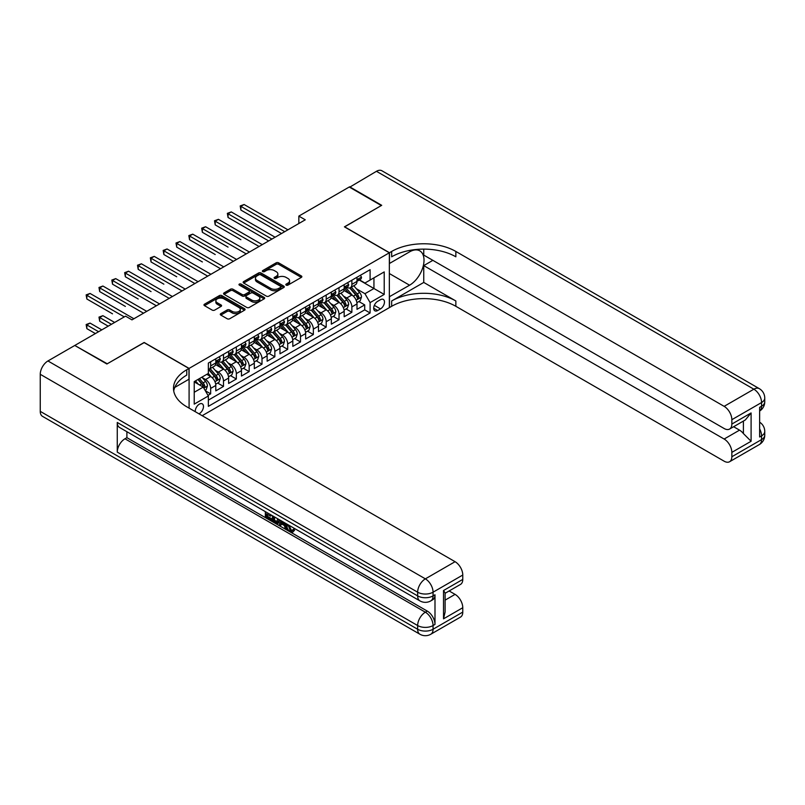 <?xml version="1.0" encoding="UTF-8"?>
<svg xmlns="http://www.w3.org/2000/svg" width="805" height="805" viewBox="0 0 805 805"><rect width="100%" height="100%" fill="white"/><g stroke="black" fill="none" stroke-linecap="round" stroke-linejoin="round"><path stroke-width="1.21" d="M286.178 285.121A1.248 0.725 0 0 0 287.938 285.121L301.332 277.393A1.781 1.026 0 0 0 301.855 276.668A1.781 1.026 0 0 0 301.332 275.944L278.651 262.843A1.781 1.026 0 0 0 276.125 262.843L262.742 270.581A1.248 0.725 0 0 0 262.38 271.084A1.248 0.725 0 0 0 262.742 271.597A1.248 0.725 0 0 0 264.503 271.597L266.234 270.591A5.705 3.29 0 0 1 274.304 270.591L276.196 271.688A5.705 3.29 0 0 1 277.866 274.012A5.705 3.29 0 0 1 276.196 276.336L274.465 277.343A1.248 0.725 0 0 0 274.092 277.846A1.248 0.725 0 0 0 274.465 278.359A1.248 0.725 0 0 0 276.226 278.359L277.956 277.363A5.705 3.29 0 0 1 286.017 277.363L287.908 278.45A5.705 3.29 0 0 1 289.579 280.774A5.705 3.29 0 0 1 287.908 283.108L286.178 284.105A1.248 0.725 0 0 0 285.815 284.618A1.248 0.725 0 0 0 286.178 285.121L286.178 284.105M198.956 413.83A5.806 3.351 120 0 0 199.368 413.619A5.806 3.351 120 0 0 203.162 408.497A5.806 3.351 120 0 0 202.266 403.838A5.806 3.351 120 0 0 199.368 404.13A5.806 3.351 120 0 0 195.273 411.697M220.812 313.628A1.781 1.026 0 0 0 220.288 314.353A1.781 1.026 0 0 0 220.812 315.077L227.181 318.75A1.781 1.026 0 0 0 229.697 318.75L244.569 310.167A1.781 1.026 0 0 0 245.092 309.442A1.781 1.026 0 0 0 244.569 308.718L221.888 295.616A1.781 1.026 0 0 0 219.363 295.616L204.5 304.199A1.781 1.026 0 0 0 203.977 304.934A1.781 1.026 0 0 0 204.5 305.659L212.178 310.096A1.781 1.026 0 0 0 214.704 310.096L221.063 306.423A1.781 1.026 0 0 0 221.586 305.699A1.781 1.026 0 0 0 221.063 304.964L217.259 302.771A4.77 2.747 0 0 1 215.861 300.818A4.77 2.747 0 0 1 218.799 298.283A4.77 2.747 0 0 1 223.991 298.876L238.924 307.5A4.77 2.747 0 0 1 240.323 309.442A4.77 2.747 0 0 1 237.384 311.988A4.77 2.747 0 0 1 232.182 311.384L229.697 309.955A1.781 1.026 0 0 0 227.181 309.955L220.812 313.628L220.812 315.077M144.165 342.618L107.256 363.78L75.167 345.687M144.165 342.467L189.095 368.408L389.348 252.79L389.348 307.631L202.186 415.692M75.167 345.244L125.55 316.154L131.97 319.867L305.266 219.805L298.846 216.102L349.239 187.012L381.329 205.547L344.419 226.849L389.348 252.79M266.364 296.129A1.781 1.026 0 0 0 268.88 296.129L283.752 287.546A1.781 1.026 0 0 0 284.276 286.822A1.781 1.026 0 0 0 283.752 286.087L261.072 272.996A1.781 1.026 0 0 0 258.556 272.996L243.684 281.579A1.781 1.026 0 0 0 243.16 282.303A1.781 1.026 0 0 0 243.684 283.038L266.364 296.129M239.84 285.393A1.248 0.725 0 0 1 241.098 285.574L264.131 298.866L249.288 307.44A1.781 1.026 0 0 1 246.773 307.44L224.092 294.348L224.092 292.889A1.781 1.026 0 0 0 223.569 293.614A1.781 1.026 0 0 0 224.092 294.348M224.092 292.889L230.451 289.216A1.781 1.026 0 0 1 232.977 289.216L242.174 294.529A1.781 1.026 0 0 0 244.69 294.529L248.916 292.094A1.781 1.026 0 0 0 249.439 291.36A1.781 1.026 0 0 0 248.916 290.635L239.337 285.111A1.248 0.725 0 0 1 238.974 284.598A1.248 0.725 0 0 1 239.739 283.934A1.248 0.725 0 0 1 241.098 284.084L264.161 297.397A1.781 1.026 0 0 1 264.684 298.132A1.781 1.026 0 0 1 264.161 298.856L264.161 297.397M208.002 395.366L210.658 393.826L205.335 390.757M202.307 377.666L205.527 379.527A7.265 4.196 60 0 1 210.658 388.423L215.8 385.454L215.8 390.868L223.498 386.42L217.662 383.049M215.136 370.25L218.366 372.111A7.265 4.196 60 0 1 223.498 381.007L228.63 378.038L228.63 383.452L236.338 379.004L230.492 375.633M227.976 362.844L231.196 364.705A7.265 4.196 60 0 1 236.338 373.601L241.47 370.632L241.47 376.046L249.168 371.598L243.331 368.227M240.816 355.428L244.036 357.289A7.265 4.196 60 0 1 249.168 366.184L254.31 363.216L254.31 368.63L262.007 364.182L256.171 360.811M253.656 348.022L256.876 349.883A7.265 4.196 60 0 1 262.007 358.768L267.139 355.81L267.139 361.224L274.847 356.776L269.001 353.395M266.485 340.606L269.715 342.467A7.265 4.196 60 0 1 274.847 351.362L279.979 348.394L279.979 353.808L287.687 349.36L281.841 345.989M279.325 333.2L282.545 335.061A7.265 4.196 60 0 1 287.687 343.946L292.819 340.988L292.819 346.392L300.517 341.954L294.68 338.573M292.165 325.784L295.385 327.645A7.265 4.196 60 0 1 300.517 336.54L305.659 333.572L305.659 338.986L313.356 334.538L307.52 331.167M304.994 318.377L308.224 320.229A7.265 4.196 60 0 1 313.356 329.124L318.488 326.166L318.488 331.569L326.196 327.122L320.35 323.751M317.834 310.961L321.054 312.823A7.265 4.196 60 0 1 326.196 321.718L331.328 318.75L331.328 324.163L339.026 319.716L333.19 316.345M330.674 303.555L333.894 305.407A7.265 4.196 60 0 1 339.026 314.302L344.168 311.344L344.168 316.747L351.866 312.3L351.866 306.896A7.265 4.196 -120 0 0 346.734 298.001L343.514 296.139M346.029 308.929L351.866 312.3M215.8 385.454A7.265 4.196 -120 0 0 210.658 376.559L206.815 374.335M228.63 378.038A7.265 4.196 -120 0 0 223.498 369.153L215.559 364.564M241.47 370.632A7.265 4.196 -120 0 0 236.338 361.737L228.399 357.158M254.31 363.216A7.265 4.196 -120 0 0 249.168 354.331L241.228 349.742M267.139 355.81A7.265 4.196 -120 0 0 262.007 346.915L254.068 342.336M279.979 348.394A7.265 4.196 -120 0 0 274.847 339.499L266.908 334.92M292.819 340.988A7.265 4.196 -120 0 0 287.687 332.093L279.748 327.504M305.659 333.572A7.265 4.196 -120 0 0 300.517 324.677L292.577 320.098M318.488 326.166A7.265 4.196 -120 0 0 313.356 317.271L305.417 312.682M331.328 318.75A7.265 4.196 -120 0 0 326.196 309.855L318.257 305.276M344.168 311.344A7.265 4.196 -120 0 0 339.026 302.449L331.097 297.86M380.493 299.702L377.666 301.332A5.625 3.25 120 0 0 373.993 306.292A5.625 3.25 120 0 0 374.858 310.8A5.625 3.25 120 0 0 377.666 310.529L380.493 308.899A5.625 3.25 120 0 0 384.166 303.938A5.625 3.25 120 0 0 383.311 299.43A5.625 3.25 120 0 0 380.493 299.702M189.095 408.135L189.095 368.408M194.226 392.276L203.212 387.084L208.354 395.98L208.354 406.354L370.099 312.974L370.099 302.6L364.957 293.704L356.343 288.723M208.354 395.98L194.226 404.13L194.226 381.6L208.354 373.45L208.354 363.075L370.099 269.685L370.099 280.06L384.216 271.909L384.216 294.439L370.099 302.6M218.296 361.405L218.366 361.445A7.265 4.196 60 0 0 221.999 361.797L227.131 358.839A7.265 4.196 -120 0 0 228.63 355.508L228.63 351.362M231.136 353.989L231.196 354.029A7.265 4.196 60 0 0 234.829 354.391L239.971 351.423A7.265 4.196 -120 0 0 241.47 348.102L241.47 343.946M243.965 346.583L244.036 346.623A7.265 4.196 60 0 0 247.668 346.975L252.8 344.017A7.265 4.196 -120 0 0 254.31 340.686L254.31 336.54M256.805 339.167L256.876 339.207A7.265 4.196 60 0 0 260.508 339.569L265.64 336.601A7.265 4.196 -120 0 0 267.139 333.28L267.139 329.124M269.645 331.761L269.715 331.791A7.265 4.196 60 0 0 273.338 332.153L278.48 329.195A7.265 4.196 -120 0 0 279.979 325.864L279.979 321.718M282.485 324.345L282.545 324.385A7.265 4.196 60 0 0 286.178 324.747L291.309 321.779A7.265 4.196 -120 0 0 292.819 318.458L292.819 314.302M295.314 316.939L295.385 316.969A7.265 4.196 60 0 0 299.017 317.331L304.149 314.373A7.265 4.196 -120 0 0 305.659 311.042L305.659 306.896M308.154 309.523L308.224 309.563A7.265 4.196 60 0 0 311.857 309.925L316.989 306.957A7.265 4.196 -120 0 0 318.488 303.636L318.488 299.48M320.994 302.106L321.054 302.147A7.265 4.196 60 0 0 324.687 302.509L329.829 299.541A7.265 4.196 -120 0 0 331.328 296.22L331.328 292.074M333.834 294.7L333.894 294.741A7.265 4.196 60 0 0 337.526 295.103L342.658 292.135A7.265 4.196 -120 0 0 344.168 288.814L344.168 284.658M208.354 400.125L364.705 309.855L364.705 304.894L356.997 309.341L356.997 303.928A7.265 4.196 -120 0 0 351.866 295.033L343.926 290.454M346.663 287.284L346.734 287.325A7.265 4.196 -120 0 0 350.366 287.687A7.265 4.196 -120 0 0 351.866 284.366L351.866 280.21M350.366 287.687L355.498 284.718A7.265 4.196 -120 0 0 356.997 281.398L356.997 277.252M210.658 361.737L210.658 365.893A7.265 4.196 60 0 1 209.159 369.213A7.265 4.196 60 0 1 208.354 369.505M209.159 369.213L214.291 366.245A7.265 4.196 -120 0 0 215.8 362.924L215.8 358.768M223.498 354.331L223.498 358.477A7.265 4.196 60 0 1 221.999 361.797M236.338 346.915L236.338 351.061A7.265 4.196 60 0 1 234.829 354.391M249.168 339.499L249.168 343.654A7.265 4.196 60 0 1 247.668 346.975M262.007 332.093L262.007 336.238A7.265 4.196 60 0 1 260.508 339.569M274.847 324.677L274.847 328.832A7.265 4.196 60 0 1 273.338 332.153M287.687 317.271L287.687 321.416A7.265 4.196 60 0 1 286.178 324.747M300.517 309.855L300.517 314.01A7.265 4.196 60 0 1 299.017 317.331M313.356 302.449L313.356 306.594A7.265 4.196 60 0 1 311.857 309.925M326.196 295.033L326.196 299.188A7.265 4.196 60 0 1 324.687 302.509M339.026 287.627L339.026 291.772A7.265 4.196 60 0 1 337.526 295.103M339.026 314.302L339.026 319.716M326.196 321.718L326.196 327.122M313.356 329.124L313.356 334.538M300.517 336.54L300.517 341.954M287.687 343.946L287.687 349.36M274.847 351.362L274.847 356.776M262.007 358.768L262.007 364.182M249.168 366.184L249.168 371.598M236.338 373.601L236.338 379.004M223.498 381.007L223.498 386.42M210.658 388.423L210.658 393.826M203.212 387.084L194.226 381.892M364.957 293.704L373.943 288.512L373.943 277.846L384.216 271.909M359.241 280.029L384.216 294.439M359.503 279.878L364.957 283.028L370.099 280.06M298.846 216.102L298.846 223.518M358.859 301.523L364.705 304.894M364.705 309.855L370.099 312.974M286.681 285.302L287.908 284.588A5.705 3.29 0 0 0 289.579 282.263L289.579 280.774M277.866 274.012L277.866 275.491A5.705 3.29 0 0 1 276.196 277.826L274.958 278.54M301.312 277.413L278.651 264.332A1.781 1.026 0 0 0 276.125 264.332L263.245 271.768M283.732 287.556L261.072 274.475A1.781 1.026 0 0 0 258.556 274.475L243.704 283.048M280.603 287.325A1.248 0.725 0 0 0 280.965 286.822A1.248 0.725 0 0 0 280.603 286.308L260.689 274.817A1.248 0.725 0 0 0 258.928 274.817L257.107 275.863A5.705 3.29 0 0 0 255.437 278.198A5.705 3.29 0 0 0 257.107 280.522L270.711 288.381A5.705 3.29 0 0 0 278.772 288.381L280.603 287.325L280.603 288.804A1.248 0.725 0 0 0 280.965 288.301L280.965 286.822M255.437 278.198L255.437 279.677A5.705 3.29 0 0 0 257.107 282.002L257.107 280.522M280.603 288.804L278.772 289.86A5.705 3.29 0 0 1 270.711 289.86L257.107 282.002M224.112 294.358L230.451 290.696L230.451 289.216M249.439 291.36L249.439 292.849A1.781 1.026 0 0 1 248.916 293.573L244.69 296.009A1.781 1.026 0 0 1 242.174 296.009L232.977 290.696A1.781 1.026 0 0 0 230.451 290.696M251.713 300.034A4.77 2.747 0 0 0 256.916 300.637A4.77 2.747 0 0 0 259.854 298.092A4.77 2.747 0 0 0 258.455 296.149L253.193 293.111A1.781 1.026 0 0 0 250.677 293.111L246.451 295.546A1.781 1.026 0 0 0 245.938 296.27A1.781 1.026 0 0 0 246.451 297.005L251.713 300.034L251.713 301.523A4.77 2.747 0 0 0 256.916 302.117A4.77 2.747 0 0 0 259.854 299.571L259.854 298.092M245.938 296.27L245.938 297.759A1.781 1.026 0 0 0 246.451 298.484L246.451 297.005M251.713 301.523L246.451 298.484M240.323 309.442L240.323 310.921A4.77 2.747 0 0 1 237.384 313.467A4.77 2.747 0 0 1 232.182 312.873L229.697 311.434A1.781 1.026 0 0 0 227.181 311.434L220.842 315.097M215.861 300.818L215.861 302.308A4.77 2.747 0 0 0 217.259 304.25L217.259 302.771M221.043 306.433L217.259 304.25M244.539 310.187L221.888 297.105A1.781 1.026 0 0 0 219.363 297.105L204.52 305.669L204.5 304.199M356.897 302.66L360.207 300.738L361.495 297.035A4.81 2.777 -120 0 0 359.624 292.517L353.757 285.725M352.58 295.505L345.878 287.747M348.766 293.241L344.872 288.743A11.532 6.651 -120 0 0 344.52 288.341M240.896 239.709L215.217 224.887L215.217 221.184L218.427 219.332L262.269 244.64M349.712 287.949L355.639 294.821A4.81 2.777 60 0 1 357.36 298.132C358.084 299.098 358.597 298.806 358.899 297.246A4.81 2.777 -120 0 0 357.178 293.926L351.322 287.133M350.054 287.838L356.434 295.214A2.455 1.419 60 0 1 357.048 296.18L358.899 297.246M357.36 298.132L357.712 298.705M360.409 275.28L361.495 277.172A4.81 2.777 60 0 1 360.499 279.305L358.064 280.714A4.81 2.777 -120 0 0 358.899 279.607L358.799 279.174M284.728 231.669L240.896 206.362L244.106 204.51L287.938 229.817M357.158 280.935L357.178 280.935A4.81 2.777 -120 0 0 358.064 280.714M358.275 279.244L358.899 279.607L357.36 280.492A4.81 2.777 60 0 1 356.997 281.176M281.519 233.52L240.896 210.065L240.896 206.362L240.182 205.949L244.106 204.51M240.896 210.065L240.182 205.949M349.622 187.233L376.448 171.304L753.862 389.197A10.888 6.289 120 0 1 759.306 388.654A10.888 10.888 0 0 1 764.75 398.093A10.888 6.289 180 0 1 761.56 402.54L731.846 419.697A10.888 6.289 -120 0 0 724.138 406.354L753.862 389.197A10.888 6.289 60 0 1 761.56 402.54L761.56 406.243L759.638 407.35L759.638 437.004L761.56 435.887L761.56 439.59A10.888 6.289 60 0 1 759.306 444.581L729.582 461.738A10.888 6.289 -120 0 0 731.846 456.747L761.56 439.59A10.888 6.289 0 0 0 764.75 435.143A10.888 10.888 0 0 1 759.306 444.581M349.622 186.79L381.711 205.325L344.55 226.93M389.348 296.743L409.574 285.212A20.427 11.793 120 0 0 422.917 267.22A20.427 11.793 120 0 0 419.777 250.848A20.427 11.793 120 0 0 409.574 251.864L389.479 263.466L389.479 252.72L391.663 251.452A45.382 26.203 180 0 1 455.851 251.452L724.138 406.354M389.479 296.814L389.479 307.56L391.663 306.303A45.382 26.203 180 0 1 455.851 306.303L724.138 461.195A10.888 6.289 -120 0 0 729.582 461.738M423.752 282.434L391.663 300.969A45.382 26.203 180 0 1 455.851 300.969L423.752 282.434L423.752 265.61L432.869 260.347M423.752 249.117L423.752 255.084L724.138 428.512A10.888 6.289 -120 0 0 729.582 429.055A10.888 6.289 -120 0 0 731.846 424.064L751.095 412.945L751.095 441.261L743.397 433.563L743.397 421.085M751.095 441.261L731.846 452.38L731.846 456.747M731.846 452.38A10.888 6.289 -120 0 0 724.138 439.037L739.543 430.142A10.888 6.289 60 0 1 743.397 433.563M423.752 265.61L724.138 439.037M376.448 171.304A10.888 6.289 -60 0 1 381.892 170.761L759.306 388.654M344.55 226.779L389.479 252.72M731.846 419.697L731.846 424.064M733.617 426.72L739.543 430.142M391.663 251.452L391.663 256.795A45.382 26.203 180 0 1 455.851 256.795L455.851 251.452M729.582 429.055L745.339 419.958L751.095 412.945M288.995 525.252L291.37 530.233L292.265 530.545M288.069 524.769L290.343 530.827L291.843 531.008L293.533 529.247L294.62 530.173L292.688 532.206L290.444 531.904C288.079 530.304 286.892 528.07 286.882 525.222L286.962 524.125M281.79 524.055L280.261 525.917L279.114 525.252L281.056 520.714M285.936 523.542L287.476 528.895L286.449 529.489L285.302 528.825L284.427 525.574L281.136 523.683L280.261 525.917M267.461 514.415L267.461 516.317L272.01 518.933L272.01 519.96L270.983 520.553L265.348 517.303L265.348 511.648M271.516 515.21L270.49 516.166L266.435 513.832L266.435 516.911L267.461 516.317M117.268 422.474L417.654 595.901A10.888 6.289 120 0 0 419.908 600.882L119.532 427.455A10.888 6.289 -60 0 1 117.268 422.474L117.268 452.118A10.888 6.289 -60 0 1 124.976 438.775L126.898 437.668L427.284 611.096A10.888 6.289 60 0 1 434.992 624.428L434.992 594.784A10.888 6.289 60 0 1 432.728 599.775L430.806 600.882A10.888 6.289 -120 0 0 433.06 595.901L434.992 594.784M126.898 437.668L126.898 431.711M278.701 519.356L278.782 520.563L279.788 519.98L278.741 522.908L277.715 523.502L272.462 521.409L272.462 515.753M106.874 364.001L144.035 342.538L188.964 368.479L186.78 369.737A45.382 26.203 -0 0 0 173.488 388.272A45.382 26.203 -0 0 0 186.78 406.797L455.077 561.699A10.888 6.289 60 0 1 462.774 575.032L433.06 592.198L433.06 595.901A10.888 6.289 -0 0 1 417.654 595.901L417.654 592.198L40.25 374.295A10.888 6.289 -60 0 1 47.948 360.962L74.784 345.466L106.874 364.001M188.964 368.479L188.964 379.225L174.776 387.426M443.525 590.528L445.115 592.933L445.115 611.981L443.525 618.834L443.525 590.528L462.774 579.409L462.774 575.032M462.774 579.409A10.888 6.289 60 0 1 460.52 584.4L445.115 593.285M40.25 411.355L417.654 629.248A10.888 6.289 120 0 0 419.908 634.239L42.504 416.346A10.888 6.289 -60 0 1 40.25 411.355L40.25 374.295M449.15 590.961L455.077 594.382A10.888 6.289 60 0 1 462.774 607.725L443.525 618.834M434.992 624.428L433.06 625.545L433.06 629.248L462.774 612.092L462.774 607.725M462.774 612.092A10.888 6.289 60 0 1 460.52 617.083L430.806 634.239A10.888 6.289 -120 0 0 433.06 629.248A10.888 6.289 -0 0 1 417.654 629.248L417.654 625.545L117.268 452.118M186.78 369.737L186.78 375.08A45.382 26.203 -0 0 0 173.729 390.938M266.435 516.911L270.983 519.527L272.01 518.933M270.983 519.527L270.983 520.553M266.435 512.282L270.943 514.878M270.49 515.14L270.49 516.166M278.782 520.563L277.715 523.502M273.549 516.377L273.549 521.006L275.139 521.932L276.95 522.344L277.614 518.732M274.575 516.971L274.575 520.422L277.977 521.751M273.549 521.006L274.575 520.422M275.139 521.932L276.165 521.338M284.507 522.707L286.449 529.489M282.072 521.308L281.468 522.848L284.095 524.367L283.491 522.123M282.716 521.68L282.495 522.254L283.712 522.958M281.468 522.848L282.495 522.254M290.343 530.827L291.37 530.233M287.969 525.846L288.945 525.273M292.507 529.841L293.594 530.767L294.62 530.173M293.594 530.767L292.688 532.206M344.057 310.066L347.378 308.154L348.656 304.451A4.81 2.777 -120 0 0 346.784 299.933L340.918 293.141M339.74 302.911L333.039 295.153M335.927 300.657L332.042 296.149A11.532 6.651 -120 0 0 331.68 295.747M228.056 247.125L202.377 232.303L202.377 228.59L205.587 226.738L249.429 252.046M336.872 295.355L342.809 302.227A4.81 2.777 60 0 1 344.52 305.538C345.244 306.514 345.758 306.212 346.059 304.652A4.81 2.777 -120 0 0 344.349 301.342L338.482 294.55M337.225 295.244L343.594 302.63A2.455 1.419 60 0 1 344.218 303.586L346.059 304.652M344.52 305.538L344.872 306.111M331.217 317.482L334.538 315.56L335.816 311.857A4.81 2.777 -120 0 0 333.944 307.339L328.078 300.547M326.911 310.327L320.199 302.569M323.097 308.063L319.203 303.566A11.532 6.651 -120 0 0 318.84 303.163M215.217 254.531L189.547 239.709L189.547 236.006L192.757 234.154L236.59 259.462M324.033 302.771L329.97 309.643A4.81 2.777 60 0 1 331.68 312.954C332.405 313.92 332.918 313.628 333.22 312.068A4.81 2.777 -120 0 0 331.509 308.748L325.643 301.956M324.385 302.66L330.754 310.036A2.455 1.419 60 0 1 331.378 311.002L333.22 312.068M331.68 312.954L332.032 313.527M318.388 324.888L321.698 322.976L322.986 319.273A4.81 2.777 -120 0 0 321.115 314.755L315.248 307.963M314.071 317.744L307.369 309.975M310.257 315.48L306.363 310.972A11.532 6.651 -120 0 0 306.011 310.569M202.377 261.947L176.708 247.125L176.708 243.412L179.918 241.56L223.75 266.868M311.203 310.187L317.13 317.049A4.81 2.777 60 0 1 318.85 320.36C319.565 321.336 320.078 321.034 320.39 319.474A4.81 2.777 -120 0 0 318.669 316.164L312.803 309.372M311.545 310.066L317.925 317.452A2.455 1.419 60 0 1 318.539 318.408L320.39 319.474M318.85 320.36L319.193 320.933M305.548 332.304L308.868 330.392L310.146 326.679A4.81 2.777 -120 0 0 308.275 322.161L302.408 315.369M301.231 325.15L294.529 317.391M297.417 322.886L293.523 318.388A11.532 6.651 -120 0 0 293.171 317.985M189.547 269.353L163.868 254.531L163.868 250.828L167.078 248.976L210.92 274.284M298.363 317.593L304.29 324.465A4.81 2.777 60 0 1 306.011 327.776C306.735 328.742 307.248 328.45 307.55 326.89A4.81 2.777 -120 0 0 305.83 323.57L299.973 316.778M298.715 317.482L305.085 324.858A2.455 1.419 60 0 1 305.699 325.824L307.55 326.89M306.011 327.776L306.363 328.349M347.569 282.696L348.656 284.588A4.81 2.777 60 0 1 347.659 286.711L345.224 288.12A4.81 2.777 -120 0 0 346.059 287.013L345.959 286.59M271.889 239.075L228.056 213.768L231.266 211.916L275.099 237.223M344.329 288.351L344.349 288.351A4.81 2.777 -120 0 0 345.224 288.12M345.436 286.65L346.059 287.013L344.52 287.898A4.81 2.777 60 0 1 344.168 288.582M268.679 240.937L228.056 217.471L228.056 213.768L227.352 213.365L231.266 211.916M228.056 217.471L227.352 213.365M334.729 290.102L335.816 291.994A4.81 2.777 60 0 1 334.83 294.127L332.385 295.536A4.81 2.777 -120 0 0 333.22 294.429L333.119 293.996M259.059 246.491L214.512 220.771L218.427 219.332M331.489 295.757L331.509 295.757A4.81 2.777 -120 0 0 332.385 295.536M332.606 294.067L333.22 294.429L331.68 295.314A4.81 2.777 60 0 1 331.328 295.999M215.217 224.887L214.512 220.771M321.889 297.518L322.986 299.41A4.81 2.777 60 0 1 321.99 301.533L319.545 302.942A4.81 2.777 -120 0 0 320.39 301.835L320.289 301.412M246.219 253.897L201.673 228.187L205.587 226.738M318.649 303.173L318.669 303.173A4.81 2.777 -120 0 0 319.545 302.942M319.766 301.473L320.39 301.835L318.85 302.73A4.81 2.777 60 0 1 318.488 303.415M202.377 232.303L201.673 228.187M309.06 304.934L310.146 306.816A4.81 2.777 60 0 1 309.15 308.949L306.715 310.358A4.81 2.777 -120 0 0 307.55 309.251L307.45 308.818M233.38 261.313L188.843 235.593L192.757 234.154M305.82 310.579L305.83 310.579A4.81 2.777 -120 0 0 306.715 310.358M306.926 308.889L307.55 309.251L306.011 310.136A4.81 2.777 60 0 1 305.659 310.821M189.547 239.709L188.843 235.593M292.708 339.71L296.029 337.798L297.307 334.095A4.81 2.777 -120 0 0 295.435 329.577L289.569 322.785M288.391 332.566L281.69 324.797M284.578 330.302L280.693 325.794A11.532 6.651 -120 0 0 280.331 325.391M176.708 276.769L151.038 261.947L151.038 258.234L154.238 256.382L198.08 281.69M285.523 325.009L291.46 331.871A4.81 2.777 60 0 1 293.171 335.192C293.895 336.158 294.409 335.856 294.711 334.296A4.81 2.777 -120 0 0 293 330.986L287.133 324.194M285.876 324.888L292.245 332.274A2.455 1.419 60 0 1 292.869 333.23L294.711 334.296M293.171 335.192L293.523 335.755M296.22 312.34L297.307 314.232A4.81 2.777 60 0 1 296.31 316.355L293.875 317.764A4.81 2.777 -120 0 0 294.711 316.657L294.61 316.234M220.55 268.729L176.003 243.009L179.918 241.56M292.98 317.995L293 317.995A4.81 2.777 -120 0 0 293.875 317.764M294.087 316.305L294.711 316.657L293.171 317.552A4.81 2.777 60 0 1 292.819 318.237M176.708 247.125L176.003 243.009M279.868 347.126L283.189 345.214L284.477 341.501A4.81 2.777 -120 0 0 282.595 336.983L276.739 330.201M275.562 339.972L268.86 332.213M271.748 337.718L267.854 333.21A11.532 6.651 -120 0 0 267.491 332.807M163.868 284.175L138.198 269.353L138.198 265.65L141.408 263.799L185.241 289.106M272.684 332.415L278.621 339.287A4.81 2.777 60 0 1 280.331 342.598C281.056 343.564 281.569 343.272 281.871 341.712A4.81 2.777 -120 0 0 280.16 338.392L274.294 331.61M273.036 332.304L279.416 339.68A2.455 1.419 60 0 1 280.029 340.646L281.871 341.712M280.331 342.598L280.683 343.172M283.38 319.756L284.477 321.638A4.81 2.777 60 0 1 283.481 323.771L281.036 325.18A4.81 2.777 -120 0 0 281.871 324.073L281.77 323.64M207.71 276.135L163.163 250.415L167.078 248.976M280.14 325.401L280.16 325.401A4.81 2.777 -120 0 0 281.036 325.18M281.257 323.711L281.871 324.073L280.331 324.958A4.81 2.777 60 0 1 279.979 325.643M163.868 254.531L163.163 250.415M267.039 354.532L270.349 352.62L271.637 348.917A4.81 2.777 -120 0 0 269.766 344.399L263.899 337.607M262.722 347.388L256.02 339.619M258.908 345.124L255.014 340.616A11.532 6.651 -120 0 0 254.662 340.223M151.038 291.591L125.359 276.769L125.359 273.056L128.569 271.204L172.411 296.522M259.854 339.831L265.781 346.693A4.81 2.777 60 0 1 267.502 350.014C268.226 350.98 268.739 350.678 269.041 349.118A4.81 2.777 -120 0 0 267.32 345.808L261.454 339.016M260.196 339.72L266.576 347.096A2.455 1.419 60 0 1 267.19 348.052L269.041 349.118M267.502 350.014L267.844 350.577M270.54 327.162L271.637 329.054A4.81 2.777 60 0 1 270.641 331.177L268.206 332.586A4.81 2.777 -120 0 0 269.041 331.479L268.94 331.056M194.87 283.551L150.324 257.831L154.238 256.382M267.3 332.817L267.32 332.817A4.81 2.777 -120 0 0 268.206 332.586M268.417 331.127L269.041 331.479L267.502 332.374A4.81 2.777 60 0 1 267.139 333.059M151.038 261.947L150.324 257.831M254.199 361.948L257.519 360.036L258.797 356.323A4.81 2.777 -120 0 0 256.926 351.805L251.059 345.023M249.882 354.794L243.18 347.036M246.068 352.54L242.184 348.032A11.532 6.651 -120 0 0 241.822 347.629M138.198 298.997L112.519 284.175L112.519 280.472L115.729 278.621L159.571 303.928M247.014 347.237L252.941 354.109A4.81 2.777 60 0 1 254.662 357.42C255.386 358.386 255.899 358.094 256.201 356.535A4.81 2.777 -120 0 0 254.491 353.214L248.624 346.432M247.366 347.126L253.736 354.512A2.455 1.419 60 0 1 254.35 355.468L256.201 356.535M254.662 357.42L255.014 357.994M257.711 334.578L258.797 336.46A4.81 2.777 60 0 1 257.801 338.593L255.366 340.002A4.81 2.777 -120 0 0 256.201 338.895L256.101 338.462M182.031 290.957L137.494 265.237L141.408 263.799M254.471 340.223L254.491 340.223A4.81 2.777 -120 0 0 255.366 340.002M255.577 338.533L256.201 338.895L254.662 339.78A4.81 2.777 60 0 1 254.31 340.465M138.198 269.353L137.494 265.237M241.359 369.364L244.68 367.442L245.958 363.739A4.81 2.777 -120 0 0 244.086 359.221L238.22 352.429M237.052 362.21L230.341 354.442M233.229 359.946L229.345 355.438A11.532 6.651 -120 0 0 228.982 355.045M125.359 306.413L99.689 291.591L99.689 287.878L102.899 286.027L146.731 311.344M234.175 354.653L240.111 361.515A4.81 2.777 60 0 1 241.822 364.836C242.547 365.802 243.06 365.5 243.362 363.941A4.81 2.777 -120 0 0 241.651 360.63L235.785 353.838M234.527 354.542L240.896 361.918A2.455 1.419 60 0 1 241.52 362.874L243.362 363.941M241.822 364.836L242.174 365.4M244.871 341.984L245.958 343.876A4.81 2.777 60 0 1 244.962 346.009L242.526 347.408A4.81 2.777 -120 0 0 243.362 346.301L243.261 345.878M169.201 298.373L124.654 272.654L128.569 271.204M241.631 347.639L241.651 347.639A4.81 2.777 -120 0 0 242.526 347.408M242.748 345.949L243.362 346.301L241.822 347.197A4.81 2.777 60 0 1 241.47 347.881M125.359 276.769L124.654 272.654M228.529 376.77L231.84 374.858L233.128 371.145A4.81 2.777 -120 0 0 231.256 366.637L225.39 359.845M224.213 369.616L217.511 361.858M220.399 367.362L216.505 362.854A11.532 6.651 -120 0 0 216.153 362.451M112.519 313.819L86.849 298.997L86.849 295.294L90.059 293.443L133.892 318.75M221.335 362.059L227.272 368.932A4.81 2.777 60 0 1 228.992 372.242C229.707 373.208 230.22 372.916 230.532 371.357A4.81 2.777 -120 0 0 228.811 368.036L222.945 361.254M221.687 361.948L228.067 369.334A2.455 1.419 60 0 1 228.68 370.29L230.532 371.357M228.992 372.242L229.334 372.816M232.031 349.4L233.128 351.292A4.81 2.777 60 0 1 232.132 353.415L229.687 354.824A4.81 2.777 -120 0 0 230.532 353.717L230.431 353.284M156.361 305.779L111.815 280.06L115.729 278.621M228.791 355.045L228.811 355.045A4.81 2.777 -120 0 0 229.687 354.824M229.908 353.355L230.532 353.717L228.992 354.603A4.81 2.777 60 0 1 228.63 355.287M112.519 284.175L111.815 280.06M215.69 384.186L219 382.264L220.288 378.561A4.81 2.777 -120 0 0 218.417 374.043L212.55 367.251M211.373 377.032L208.304 373.47M207.559 374.768L207.056 374.194M114.642 322.453L102.899 315.681L99.689 317.532L99.689 321.235L108.222 326.166M208.505 369.475L214.432 376.338A4.81 2.777 60 0 1 216.153 379.658C216.877 380.624 217.39 380.322 217.692 378.763A4.81 2.777 -120 0 0 215.971 375.452L210.115 368.66M208.847 369.364L215.227 376.74A2.455 1.419 60 0 1 215.841 377.696L217.692 378.763M216.153 379.658L216.505 380.222M99.689 321.235L98.975 317.12L111.432 324.314M98.975 317.12L102.899 315.681M219.202 356.806L220.288 358.698A4.81 2.777 60 0 1 219.292 360.831L216.857 362.24A4.81 2.777 -120 0 0 217.692 361.123L217.592 360.7M143.521 313.195L98.975 287.476L102.899 286.027M215.951 362.461L215.971 362.461A4.81 2.777 -120 0 0 216.857 362.24M217.068 360.771L217.692 361.123L216.153 362.019A4.81 2.777 60 0 1 215.8 362.703M99.689 291.591L98.975 287.476M205.074 390.304L206.171 389.68L207.449 385.977A4.81 2.777 -120 0 0 205.577 381.459L201.884 377.183M198.443 384.327L195.464 380.886M194.719 382.184L194.226 381.61M101.802 329.869L90.059 323.087L86.849 324.938L86.849 328.641L95.382 333.572M197.909 379.477L201.602 383.754A4.81 2.777 60 0 1 203.313 387.064C204.037 388.03 204.551 387.738 204.852 386.179A4.81 2.777 -120 0 0 203.142 382.868L199.449 378.592M198.201 379.306L202.387 384.156A2.455 1.419 60 0 1 203.011 385.112L204.852 386.179M203.313 387.064L203.665 387.638M86.849 328.641L86.145 324.536L98.592 331.72M86.145 324.536L90.059 323.087M124.272 316.898L86.145 294.892L90.059 293.443M86.849 298.997L86.145 294.892M205.527 379.527L210.658 376.559M218.366 372.111L223.498 369.153M231.196 364.705L236.338 361.737M244.036 357.289L249.168 354.331M256.876 349.883L262.007 346.915M269.715 342.467L274.847 339.499M282.545 335.061L287.687 332.093M295.385 327.645L300.517 324.677M308.224 320.229L313.356 317.271M321.054 312.823L326.196 309.855M333.894 305.407L339.026 302.449M346.734 298.001L351.866 295.033M351.866 284.366L356.997 281.398M210.658 365.893L215.8 362.924M223.498 358.477L228.63 355.508M236.338 351.061L241.47 348.102M249.168 343.654L254.31 340.686M262.007 336.238L267.139 333.28M274.847 328.832L279.979 325.864M287.687 321.416L292.819 318.458M300.517 314.01L305.659 311.042M313.356 306.594L318.488 303.636M326.196 299.188L331.328 296.22M339.026 291.772L344.168 288.814M351.866 306.896L356.997 303.928M374.335 305.337L380.493 308.899M373.691 308.224L377.666 310.529M287.908 284.588L287.908 283.108M274.465 278.359L274.465 277.343M276.196 277.826L276.196 276.336M262.742 271.597L262.742 270.581M276.125 264.332L276.125 262.843M278.651 264.332L278.651 262.843M301.332 277.393L301.332 275.944M243.684 283.038L243.684 281.579M258.556 274.475L258.556 272.996M261.072 274.475L261.072 272.996M283.752 287.546L283.752 286.087M270.711 289.86L270.711 288.381M278.772 289.86L278.772 288.381M232.977 290.696L232.977 289.216M242.174 296.009L242.174 294.529M244.69 296.009L244.69 294.529M248.916 293.573L248.916 292.094M241.098 285.574L241.098 284.084M227.181 311.434L227.181 309.955M229.697 311.434L229.697 309.955M232.182 312.873L232.182 311.384M221.063 306.423L221.063 304.964M219.363 297.105L219.363 295.616M221.888 297.105L221.888 295.616M244.569 310.167L244.569 308.718M356.162 300.195L361.465 297.125M357.178 293.926L359.624 292.517M353.345 296.139L355.639 294.821M361.465 277.121L356.997 279.697M391.663 300.969L391.663 306.303M455.851 300.969L455.851 306.303M759.638 428.894A10.888 6.289 60 0 1 761.56 435.887A10.888 6.289 180 0 0 764.75 431.44A10.888 10.888 0 0 0 759.638 422.202M759.638 411.033A10.888 10.888 0 0 0 764.75 401.796A10.888 6.289 0 0 1 761.56 406.243A10.888 6.289 60 0 1 759.638 411.013M389.348 273.539L409.574 285.212M47.948 360.962L425.362 578.855L455.077 561.699M124.976 438.775L425.362 612.202L427.284 611.096M445.115 600.128L455.077 594.382M425.362 578.855A10.888 6.289 120 0 0 417.654 592.198A10.888 6.289 180 0 0 433.06 592.198A10.888 6.289 -120 0 0 425.362 578.855M425.362 612.202A10.888 6.289 120 0 0 417.654 625.545A10.888 6.289 180 0 0 433.06 625.545A10.888 6.289 -120 0 0 425.362 612.202M343.322 307.601L348.625 304.542M344.349 301.342L346.784 299.933M340.515 303.555L342.809 302.227M330.483 315.017L335.786 311.948M331.509 308.748L333.944 307.339M327.675 310.961L329.97 309.643M317.653 322.423L322.956 319.364M318.669 316.164L321.115 314.755M314.836 318.377L317.13 317.049M304.813 329.839L310.116 326.77M305.83 323.57L308.275 322.161M301.996 325.784L304.29 324.465M348.625 284.527L344.168 287.103M335.786 291.943L331.328 294.519M322.956 299.349L318.488 301.925M310.116 306.765L305.659 309.341M291.974 337.245L297.276 334.186M293 330.986L295.435 329.577M289.166 333.2L291.46 331.871M297.276 314.171L292.819 316.747M279.144 344.661L284.437 341.602M280.16 338.392L282.595 336.983M276.326 340.606L278.621 339.287M284.437 321.587L279.979 324.163M266.304 352.067L271.607 349.008M267.32 345.808L269.766 344.399M263.487 348.022L265.781 346.693M271.607 328.993L267.139 331.569M253.464 359.483L258.767 356.424M254.491 353.214L256.926 351.805M250.647 355.428L252.941 354.109M258.767 336.41L254.31 338.986M240.625 366.889L245.928 363.83M241.651 360.63L244.086 359.221M237.817 362.844L240.111 361.515M245.928 343.816L241.47 346.392M227.795 374.305L233.098 371.246M228.811 368.036L231.256 366.637M224.977 370.26L227.272 368.932M233.098 351.232L228.63 353.808M214.955 381.711L220.258 378.652M215.971 375.452L218.417 374.043M212.138 377.666L214.432 376.338M220.258 358.648L215.8 361.214M203.826 388.141L207.418 386.068M203.142 382.868L205.577 381.459M199.519 384.951L201.602 383.754M764.75 431.44L764.75 435.143M764.75 398.093L764.75 401.796M419.908 600.882A10.888 10.888 0 0 0 430.806 600.882M419.908 634.239A10.888 10.888 0 0 0 430.806 634.239"/></g></svg>
